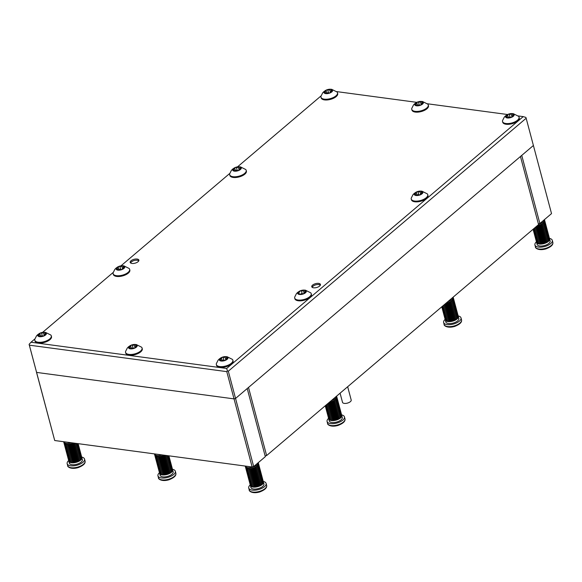 <?xml version="1.0" encoding="UTF-8"?>
<svg xmlns="http://www.w3.org/2000/svg" width="582" height="582" viewBox="0 0 582 582"><rect width="100%" height="100%" fill="white"/><g stroke="black" fill="none" stroke-linecap="round" stroke-linejoin="round"><path stroke-width="0.87" d="M137.126 259.048A4.496 2.001 -14.9 0 0 132.332 259.936A4.496 2.001 -14.9 0 0 130.186 262.402A4.496 2.001 -14.9 0 0 131.947 263.45A4.496 2.001 -14.9 0 0 136.734 262.562A4.496 2.001 -14.9 0 0 138.88 260.096A4.496 2.001 -14.9 0 0 137.126 259.048M318.689 283.39A4.496 2.001 -14.9 0 0 313.894 284.278A4.496 2.001 -14.9 0 0 311.756 286.744A4.496 2.001 -14.9 0 0 313.509 287.792A4.496 2.001 -14.9 0 0 318.303 286.897A4.496 2.001 -14.9 0 0 320.442 284.431A4.496 2.001 -14.9 0 0 318.689 283.39M533.403 145.493L526.157 118.248L228.304 371.2L235.557 398.444L533.403 145.493L521.748 155.394L539.87 223.503L551.525 213.601L533.403 145.493M54.715 440.523L252.152 466.99L234.029 398.881L235.557 398.444L234.029 398.881L36.593 372.415L54.715 440.523L36.36 371.745L36.593 372.415L234.029 398.881L226.776 371.636L29.347 345.17L36.593 372.415L29.1 344.348L31.006 342.238L226.674 368.471L523.225 116.618L518.184 115.942M507.599 114.523L427.406 103.771M416.821 102.352L336.622 91.6M321.089 95.877L237.514 166.859M229.788 173.414L120.969 265.836M113.243 272.398L42.617 332.373M34.891 338.935L31.006 342.238M523.225 116.618L525.91 117.426L526.157 118.248M228.304 371.2L227.409 370.93L226.776 371.636M29.347 345.17L29.1 344.348M226.674 368.471L227.409 370.93M253.679 466.56L235.557 398.444L247.212 388.55L265.334 456.659L253.679 466.56L252.152 466.99M539.87 223.503L538.394 223.917M266.629 455.561L538.576 224.601L520.453 156.493L248.507 387.452L266.629 455.561L265.152 455.975M549.452 238.38A8.992 3.994 165.1 0 1 552.303 240.359A8.992 3.994 165.1 0 1 545.247 246.361A8.992 3.994 165.1 0 1 534.931 244.986A8.992 3.994 165.1 0 1 536.437 241.836M545.894 242.92L540.976 224.434A6.744 2.997 -14.9 0 1 539.74 224.899L544.657 243.385A6.744 2.997 -14.9 0 0 545.894 242.92L544.657 243.385L539.725 224.907A6.744 2.997 -14.9 0 1 539.405 225.001A6.744 2.997 -14.9 0 1 538.423 225.263L543.341 243.749A6.744 2.997 -14.9 0 0 544.323 243.494A6.744 2.997 -14.9 0 0 544.643 243.392L543.341 243.749L538.408 225.263A6.744 2.997 -14.9 0 1 537.608 225.423M548.011 241.734L547.044 242.352L542.111 223.874A6.744 2.997 -14.9 0 1 540.991 224.426L545.909 242.912A6.744 2.997 -14.9 0 0 547.029 242.359A6.744 2.997 -14.9 0 0 548.011 241.734L543.093 223.248A6.744 2.997 -14.9 0 1 542.126 223.866L547.044 242.352L545.909 242.912M549.619 239.711A6.744 2.997 -14.9 0 1 549.335 240.373L544.417 221.888L549.328 240.381A6.744 2.997 -14.9 0 1 548.79 241.057L543.872 222.571A6.744 2.997 -14.9 0 1 543.101 223.241L548.018 241.726A6.744 2.997 -14.9 0 0 548.782 241.064L543.864 222.579A6.744 2.997 -14.9 0 0 544.41 221.895A6.744 2.997 -14.9 0 0 544.694 221.225L549.619 239.711A6.744 2.997 -14.9 0 0 549.641 239.086L544.716 220.6A6.744 2.997 -14.9 0 1 544.701 221.218L549.619 239.704L549.212 239.922M538.474 224.215A6.744 2.997 165.1 0 0 539.143 224.034A6.744 2.997 165.1 0 0 544.454 219.61L544.694 220.505A6.744 2.997 -14.9 0 1 544.716 220.593L549.634 239.078A6.744 2.997 -14.9 0 0 549.619 238.991A6.744 2.997 -14.9 0 0 549.59 238.896M549.619 238.991L550.136 240.933A6.744 2.997 165.1 0 1 544.839 245.437A6.744 2.997 165.1 0 1 537.099 244.404L536.582 242.461A6.744 2.997 -14.9 0 0 536.655 242.65A6.744 2.997 -14.9 0 0 537.026 243.174A6.744 2.997 -14.9 0 0 537.652 243.589A6.744 2.997 -14.9 0 0 538.503 243.887A6.744 2.997 -14.9 0 0 539.536 244.062A6.744 2.997 -14.9 0 0 540.722 244.098L536.095 226.711M542.017 243.989A6.744 2.997 -14.9 0 0 543.326 243.756L542.017 243.989L537.171 225.794M542.002 243.989L540.736 244.091A6.744 2.997 -14.9 0 0 542.002 243.989L537.164 225.801M540.736 244.091L536.109 226.696M539.55 244.062L535.149 227.511L539.536 244.062L540.438 243.742L535.942 226.842M539.427 243.654L538.51 243.894L534.341 228.202M538.503 243.887L534.327 228.209M537.666 243.596L533.709 228.733L537.652 243.589L538.394 243.472M537.033 243.174L533.287 229.097L537.026 243.174L537.535 243.145M536.655 242.658L533.09 229.264L536.895 242.672M549.328 240.381L548.681 240.635M548.782 241.064L547.909 241.319M547.08 241.908L542.257 223.786M546.134 242.447L541.296 224.288M545.058 242.912L540.22 224.732M543.901 243.283L539.063 225.103M542.715 243.552L537.877 225.38M541.544 243.713L536.851 226.071M418.829 194.781A1.28 0.567 165.1 0 1 419.142 194.875A0.938 0.415 -14.9 0 0 420.219 194.817A0.938 0.415 -14.9 0 0 420.815 194.243A0.938 0.415 -14.9 0 0 420.786 194.184A1.28 0.567 165.1 0 1 420.757 194.112A1.28 0.567 165.1 0 1 421.935 193.209A0.938 0.415 -14.9 0 0 422.801 192.555A0.938 0.415 -14.9 0 0 422.43 192.336A0.938 0.415 -14.9 0 0 422.132 192.329A1.28 0.567 165.1 0 1 421.223 192.024A1.28 0.567 165.1 0 1 421.353 191.66A0.938 0.415 -14.9 0 0 421.448 191.398A0.938 0.415 -14.9 0 0 421.084 191.18A0.938 0.415 -14.9 0 0 419.906 191.471A1.28 0.567 165.1 0 1 417.978 191.776A0.938 0.415 -14.9 0 0 417.752 191.711A0.938 0.415 -14.9 0 0 416.756 191.893A0.938 0.415 -14.9 0 0 416.305 192.409A0.938 0.415 -14.9 0 0 416.334 192.46A1.28 0.567 165.1 0 1 416.363 192.533A1.28 0.567 165.1 0 1 415.184 193.435A0.938 0.415 -14.9 0 0 414.319 194.097A0.938 0.415 -14.9 0 0 414.981 194.315A1.28 0.567 165.1 0 1 415.395 194.323A1.28 0.567 165.1 0 1 415.897 194.621A1.28 0.567 165.1 0 1 415.766 194.985A0.938 0.415 -14.9 0 0 415.672 195.254A0.938 0.415 -14.9 0 0 416.276 195.479A0.938 0.415 -14.9 0 0 417.214 195.181A1.28 0.567 165.1 0 1 418.829 194.781M420.786 194.184L420.815 194.301A0.938 0.415 -14.9 0 0 420.684 194.388A1.28 0.567 165.1 0 1 418.756 194.694A0.938 0.415 -14.9 0 0 418.523 194.628A0.938 0.415 -14.9 0 0 417.614 194.774A0.938 0.415 -14.9 0 0 417.083 195.232M415.999 195.501A4.452 1.979 165.1 0 1 415.068 192.853A4.452 1.979 165.1 0 1 421.121 191.143A4.452 1.979 165.1 0 1 422.052 193.791A4.452 1.979 165.1 0 1 415.999 195.501M418.407 191.325L421.885 191.165L427.268 193.842A8.541 3.798 165.1 0 1 427.755 194.672A8.541 3.798 165.1 0 1 423.689 199.357A8.541 3.798 165.1 0 1 414.58 201.045A8.541 3.798 165.1 0 1 411.248 199.059A8.541 3.798 165.1 0 1 411.256 198.098L413.002 194.657L414.384 193.275L418.138 191.391M411.248 199.059L411.445 199.801A8.541 3.798 -14.9 0 0 414.777 201.787A8.541 3.798 -14.9 0 0 423.885 200.092A8.541 3.798 -14.9 0 0 427.952 195.407L427.755 194.672M312.112 287.275A4.496 2.001 165.1 0 1 314.687 285.231M347.665 386.739L351.201 400.03A4.496 2.001 165.1 0 1 347.454 403.093A4.496 2.001 165.1 0 1 342.514 402.344L340.077 393.185M317.146 284.576A4.496 2.001 165.1 0 1 320.398 285.071M312.192 287.341A4.38 1.95 165.1 0 1 313.145 286.155A7.799 7.799 0 0 1 318.943 284.613A4.38 1.95 165.1 0 1 320.355 285.165M130.55 262.933A4.496 2.001 165.1 0 1 133.125 260.889M135.577 260.241A4.496 2.001 165.1 0 1 138.829 260.729M130.63 262.999A4.38 1.95 165.1 0 1 131.583 261.813A7.799 7.799 0 0 1 137.374 260.27A4.38 1.95 165.1 0 1 138.792 260.823M120.714 269.422A1.28 0.567 165.1 0 1 121.027 269.517A0.938 0.415 -14.9 0 0 122.096 269.459A0.938 0.415 -14.9 0 0 122.693 268.884A0.938 0.415 -14.9 0 0 122.671 268.833A1.28 0.567 165.1 0 1 122.642 268.76A1.28 0.567 165.1 0 1 123.82 267.851A0.938 0.415 -14.9 0 0 124.686 267.196A0.938 0.415 -14.9 0 0 124.315 266.978A0.938 0.415 -14.9 0 0 124.017 266.971A1.28 0.567 165.1 0 1 123.108 266.672A1.28 0.567 165.1 0 1 123.239 266.301A0.938 0.415 -14.9 0 0 123.333 266.039A0.938 0.415 -14.9 0 0 122.969 265.821A0.938 0.415 -14.9 0 0 121.791 266.112A1.28 0.567 165.1 0 1 119.863 266.418A0.938 0.415 -14.9 0 0 119.637 266.352A0.938 0.415 -14.9 0 0 118.641 266.534A0.938 0.415 -14.9 0 0 118.19 267.051A0.938 0.415 -14.9 0 0 118.219 267.102A1.28 0.567 165.1 0 1 118.248 267.174A1.28 0.567 165.1 0 1 117.069 268.076A0.938 0.415 -14.9 0 0 116.204 268.738A0.938 0.415 -14.9 0 0 116.866 268.957A1.28 0.567 165.1 0 1 117.28 268.964A1.28 0.567 165.1 0 1 117.782 269.262A1.28 0.567 165.1 0 1 117.651 269.626A0.938 0.415 -14.9 0 0 117.557 269.895A0.938 0.415 -14.9 0 0 118.161 270.121A0.938 0.415 -14.9 0 0 119.099 269.822A1.28 0.567 165.1 0 1 120.714 269.422M122.671 268.833L122.7 268.942A0.938 0.415 -14.9 0 0 122.569 269.03A1.28 0.567 165.1 0 1 120.641 269.335A0.938 0.415 -14.9 0 0 120.409 269.27A0.938 0.415 -14.9 0 0 119.499 269.415A0.938 0.415 -14.9 0 0 118.968 269.881M117.877 270.143A4.452 1.979 165.1 0 1 116.953 267.494A4.452 1.979 165.1 0 1 123.006 265.785A4.452 1.979 165.1 0 1 123.937 268.433A4.452 1.979 165.1 0 1 117.877 270.143M120.292 265.967L123.77 265.807L129.153 268.484A8.541 3.798 165.1 0 1 129.641 269.313A8.541 3.798 165.1 0 1 125.567 273.998A8.541 3.798 165.1 0 1 116.465 275.686A8.541 3.798 165.1 0 1 113.134 273.707A8.541 3.798 165.1 0 1 113.141 272.74L114.887 269.299L116.269 267.916L120.023 266.032M113.134 273.707L113.33 274.442A8.541 3.798 -14.9 0 0 116.662 276.428A8.541 3.798 -14.9 0 0 125.77 274.733A8.541 3.798 -14.9 0 0 129.837 270.048L129.641 269.313M42.37 335.967A1.28 0.567 165.1 0 1 42.682 336.054A0.938 0.415 -14.9 0 0 43.752 335.996A0.938 0.415 -14.9 0 0 44.348 335.421A0.938 0.415 -14.9 0 0 44.327 335.37A1.28 0.567 165.1 0 1 44.29 335.297A1.28 0.567 165.1 0 1 45.476 334.388A0.938 0.415 -14.9 0 0 46.334 333.733A0.938 0.415 -14.9 0 0 45.971 333.515A0.938 0.415 -14.9 0 0 45.672 333.515A1.28 0.567 165.1 0 1 44.763 333.21A1.28 0.567 165.1 0 1 44.894 332.846A0.938 0.415 -14.9 0 0 44.989 332.577A0.938 0.415 -14.9 0 0 44.625 332.358A0.938 0.415 -14.9 0 0 43.446 332.649A1.28 0.567 165.1 0 1 41.511 332.955A0.938 0.415 -14.9 0 0 41.286 332.889A0.938 0.415 -14.9 0 0 40.289 333.071A0.938 0.415 -14.9 0 0 39.845 333.588A0.938 0.415 -14.9 0 0 39.867 333.639A1.28 0.567 165.1 0 1 39.903 333.712A1.28 0.567 165.1 0 1 38.718 334.614A0.938 0.415 -14.9 0 0 37.859 335.276A0.938 0.415 -14.9 0 0 38.521 335.494A1.28 0.567 165.1 0 1 38.929 335.501A1.28 0.567 165.1 0 1 39.431 335.799A1.28 0.567 165.1 0 1 39.3 336.163A0.938 0.415 -14.9 0 0 39.205 336.432A0.938 0.415 -14.9 0 0 39.809 336.658A0.938 0.415 -14.9 0 0 40.747 336.36A1.28 0.567 165.1 0 1 42.37 335.967M44.327 335.37L44.356 335.479A0.938 0.415 -14.9 0 0 44.217 335.567A1.28 0.567 165.1 0 1 42.29 335.872A0.938 0.415 -14.9 0 0 42.064 335.807A0.938 0.415 -14.9 0 0 41.155 335.952A0.938 0.415 -14.9 0 0 40.616 336.418L39.911 333.792M39.532 336.68A4.452 1.979 165.1 0 1 38.608 334.039A4.452 1.979 165.1 0 1 44.661 332.329A4.452 1.979 165.1 0 1 45.585 334.97A4.452 1.979 165.1 0 1 39.532 336.68M41.948 332.504L45.425 332.344L50.809 335.021A8.541 3.798 165.1 0 1 51.296 335.85A8.541 3.798 165.1 0 1 47.222 340.535A8.541 3.798 165.1 0 1 38.121 342.223A8.541 3.798 165.1 0 1 34.782 340.244A8.541 3.798 165.1 0 1 34.796 339.277L36.542 335.836L37.917 334.454L41.678 332.569M34.782 340.244L34.978 340.979A8.541 3.798 -14.9 0 0 38.317 342.965A8.541 3.798 -14.9 0 0 47.418 341.27A8.541 3.798 -14.9 0 0 51.492 336.592L51.296 335.85M223.932 360.302A1.28 0.567 165.1 0 1 224.245 360.396A0.938 0.415 -14.9 0 0 225.321 360.338A0.938 0.415 -14.9 0 0 225.918 359.763A0.938 0.415 -14.9 0 0 225.889 359.705A1.28 0.567 165.1 0 1 225.86 359.632A1.28 0.567 165.1 0 1 227.038 358.73A0.938 0.415 -14.9 0 0 227.904 358.076A0.938 0.415 -14.9 0 0 227.54 357.857A0.938 0.415 -14.9 0 0 227.242 357.85A1.28 0.567 165.1 0 1 226.325 357.544A1.28 0.567 165.1 0 1 226.456 357.181A0.938 0.415 -14.9 0 0 226.551 356.919A0.938 0.415 -14.9 0 0 226.187 356.701A0.938 0.415 -14.9 0 0 225.008 356.992A1.28 0.567 165.1 0 1 223.081 357.297A0.938 0.415 -14.9 0 0 222.855 357.232A0.938 0.415 -14.9 0 0 221.858 357.413A0.938 0.415 -14.9 0 0 221.407 357.93A0.938 0.415 -14.9 0 0 221.436 357.981A1.28 0.567 165.1 0 1 221.466 358.054A1.28 0.567 165.1 0 1 220.287 358.956A0.938 0.415 -14.9 0 0 219.421 359.611A0.938 0.415 -14.9 0 0 220.091 359.836A1.28 0.567 165.1 0 1 220.498 359.843A1.28 0.567 165.1 0 1 221 360.142A1.28 0.567 165.1 0 1 220.869 360.505A0.938 0.415 -14.9 0 0 220.774 360.775A0.938 0.415 -14.9 0 0 221.378 361A0.938 0.415 -14.9 0 0 222.317 360.702A1.28 0.567 165.1 0 1 223.932 360.302M225.889 359.705L225.918 359.822A0.938 0.415 -14.9 0 0 225.787 359.909A1.28 0.567 165.1 0 1 223.859 360.214A0.938 0.415 -14.9 0 0 223.633 360.149A0.938 0.415 -14.9 0 0 222.717 360.294A0.938 0.415 -14.9 0 0 222.186 360.753L221.473 358.134M221.102 361.022A4.452 1.979 165.1 0 1 220.171 358.374A4.452 1.979 165.1 0 1 226.223 356.664A4.452 1.979 165.1 0 1 227.155 359.312A4.452 1.979 165.1 0 1 221.102 361.022M223.51 356.846L226.987 356.679L232.371 359.363A8.541 3.798 165.1 0 1 232.858 360.193A8.541 3.798 165.1 0 1 228.791 364.878A8.541 3.798 165.1 0 1 219.683 366.565A8.541 3.798 165.1 0 1 216.351 364.579A8.541 3.798 165.1 0 1 216.366 363.619L218.105 360.178L219.487 358.788L223.241 356.912M216.351 364.579L216.548 365.321A8.541 3.798 -14.9 0 0 219.88 367.307A8.541 3.798 -14.9 0 0 228.988 365.612A8.541 3.798 -14.9 0 0 233.055 360.927L232.858 360.193M302.284 293.764A1.28 0.567 165.1 0 1 302.596 293.859A0.938 0.415 -14.9 0 0 303.666 293.801A0.938 0.415 -14.9 0 0 304.262 293.226A0.938 0.415 -14.9 0 0 304.24 293.168A1.28 0.567 165.1 0 1 304.204 293.095A1.28 0.567 165.1 0 1 305.39 292.193A0.938 0.415 -14.9 0 0 306.248 291.538A0.938 0.415 -14.9 0 0 305.885 291.32A0.938 0.415 -14.9 0 0 305.586 291.313A1.28 0.567 165.1 0 1 304.677 291.007A1.28 0.567 165.1 0 1 304.808 290.644A0.938 0.415 -14.9 0 0 304.903 290.382A0.938 0.415 -14.9 0 0 304.539 290.163A0.938 0.415 -14.9 0 0 303.36 290.447A1.28 0.567 165.1 0 1 301.425 290.76A0.938 0.415 -14.9 0 0 301.2 290.694A0.938 0.415 -14.9 0 0 300.203 290.876A0.938 0.415 -14.9 0 0 299.759 291.386A0.938 0.415 -14.9 0 0 299.781 291.444A1.28 0.567 165.1 0 1 299.81 291.517A1.28 0.567 165.1 0 1 298.631 292.419A0.938 0.415 -14.9 0 0 297.773 293.073A0.938 0.415 -14.9 0 0 298.435 293.299A1.28 0.567 165.1 0 1 298.842 293.306A1.28 0.567 165.1 0 1 299.344 293.604A1.28 0.567 165.1 0 1 299.213 293.968A0.938 0.415 -14.9 0 0 299.119 294.23A0.938 0.415 -14.9 0 0 299.723 294.463A0.938 0.415 -14.9 0 0 300.661 294.165A1.28 0.567 165.1 0 1 302.284 293.764M304.24 293.168L304.27 293.277A0.938 0.415 -14.9 0 0 304.131 293.372A1.28 0.567 165.1 0 1 302.204 293.677A0.938 0.415 -14.9 0 0 301.978 293.612A0.938 0.415 -14.9 0 0 301.069 293.757A0.938 0.415 -14.9 0 0 300.53 294.216M299.446 294.485A4.452 1.979 165.1 0 1 298.522 291.837A4.452 1.979 165.1 0 1 304.575 290.127A4.452 1.979 165.1 0 1 305.499 292.775A4.452 1.979 165.1 0 1 299.446 294.485M301.862 290.309L305.339 290.142L310.715 292.819A8.541 3.798 165.1 0 1 311.21 293.648A8.541 3.798 165.1 0 1 307.136 298.333A8.541 3.798 165.1 0 1 298.035 300.028A8.541 3.798 165.1 0 1 294.696 298.042A8.541 3.798 165.1 0 1 294.71 297.082L296.449 293.634L297.831 292.251L301.592 290.374M294.696 298.042L294.892 298.784A8.541 3.798 -14.9 0 0 298.231 300.763A8.541 3.798 -14.9 0 0 307.332 299.075A8.541 3.798 -14.9 0 0 311.406 294.39L311.21 293.648M237.267 170.446A1.28 0.567 165.1 0 1 237.58 170.533A0.938 0.415 -14.9 0 0 238.649 170.475A0.938 0.415 -14.9 0 0 239.246 169.9A0.938 0.415 -14.9 0 0 239.224 169.849A1.28 0.567 165.1 0 1 239.187 169.777A1.28 0.567 165.1 0 1 240.373 168.875A0.938 0.415 -14.9 0 0 241.232 168.213A0.938 0.415 -14.9 0 0 240.868 167.994A0.938 0.415 -14.9 0 0 240.57 167.994A1.28 0.567 165.1 0 1 239.66 167.689A1.28 0.567 165.1 0 1 239.791 167.325A0.938 0.415 -14.9 0 0 239.886 167.056A0.938 0.415 -14.9 0 0 239.522 166.838A0.938 0.415 -14.9 0 0 238.344 167.129A1.28 0.567 165.1 0 1 236.408 167.434A0.938 0.415 -14.9 0 0 236.183 167.369A0.938 0.415 -14.9 0 0 235.186 167.551A0.938 0.415 -14.9 0 0 234.742 168.067A0.938 0.415 -14.9 0 0 234.764 168.118A1.28 0.567 165.1 0 1 234.793 168.191A1.28 0.567 165.1 0 1 233.615 169.093A0.938 0.415 -14.9 0 0 232.756 169.755A0.938 0.415 -14.9 0 0 233.418 169.973A1.28 0.567 165.1 0 1 233.826 169.98A1.28 0.567 165.1 0 1 234.328 170.279A1.28 0.567 165.1 0 1 234.197 170.642A0.938 0.415 -14.9 0 0 234.102 170.912A0.938 0.415 -14.9 0 0 234.706 171.137A0.938 0.415 -14.9 0 0 235.645 170.839A1.28 0.567 165.1 0 1 237.267 170.446M239.187 169.777L239.246 169.988A0.938 0.415 -14.9 0 0 239.115 170.046A1.28 0.567 165.1 0 1 237.187 170.351A0.938 0.415 -14.9 0 0 236.961 170.286A0.938 0.415 -14.9 0 0 236.052 170.431A0.938 0.415 -14.9 0 0 235.514 170.897M234.43 171.159A4.452 1.979 165.1 0 1 233.506 168.518A4.452 1.979 165.1 0 1 239.558 166.808A4.452 1.979 165.1 0 1 240.482 169.449A4.452 1.979 165.1 0 1 234.43 171.159M236.845 166.983L240.322 166.823L245.699 169.5A8.541 3.798 165.1 0 1 246.193 170.33A8.541 3.798 165.1 0 1 242.119 175.015A8.541 3.798 165.1 0 1 233.018 176.702A8.541 3.798 165.1 0 1 229.679 174.724A8.541 3.798 165.1 0 1 229.694 173.756L231.432 170.315L232.815 168.933L236.576 167.049M229.679 174.724L229.875 175.458A8.541 3.798 -14.9 0 0 233.215 177.445A8.541 3.798 -14.9 0 0 242.316 175.757A8.541 3.798 -14.9 0 0 246.39 171.072L246.193 170.33M510.13 117.244A1.28 0.567 165.1 0 1 510.436 117.338A0.938 0.415 -14.9 0 0 511.513 117.28A0.938 0.415 -14.9 0 0 512.109 116.706A0.938 0.415 -14.9 0 0 512.087 116.655A1.28 0.567 165.1 0 1 512.051 116.582A1.28 0.567 165.1 0 1 513.237 115.672A0.938 0.415 -14.9 0 0 514.095 115.018A0.938 0.415 -14.9 0 0 513.731 114.8A0.938 0.415 -14.9 0 0 513.433 114.792A1.28 0.567 165.1 0 1 512.524 114.494A1.28 0.567 165.1 0 1 512.655 114.123A0.938 0.415 -14.9 0 0 512.749 113.861A0.938 0.415 -14.9 0 0 512.378 113.643A0.938 0.415 -14.9 0 0 511.2 113.934A1.28 0.567 165.1 0 1 509.272 114.239A0.938 0.415 -14.9 0 0 509.046 114.174A0.938 0.415 -14.9 0 0 508.05 114.356A0.938 0.415 -14.9 0 0 507.606 114.872A0.938 0.415 -14.9 0 0 507.628 114.923A1.28 0.567 165.1 0 1 507.657 114.996A1.28 0.567 165.1 0 1 506.478 115.898A0.938 0.415 -14.9 0 0 505.62 116.56A0.938 0.415 -14.9 0 0 506.282 116.778A1.28 0.567 165.1 0 1 506.689 116.786A1.28 0.567 165.1 0 1 507.191 117.084A1.28 0.567 165.1 0 1 507.06 117.448A0.938 0.415 -14.9 0 0 506.966 117.717A0.938 0.415 -14.9 0 0 507.569 117.942A0.938 0.415 -14.9 0 0 508.508 117.644A1.28 0.567 165.1 0 1 510.13 117.244M512.087 116.655L512.116 116.764A0.938 0.415 -14.9 0 0 511.978 116.851A1.28 0.567 165.1 0 1 510.05 117.157A0.938 0.415 -14.9 0 0 509.825 117.091A0.938 0.415 -14.9 0 0 508.915 117.237A0.938 0.415 -14.9 0 0 508.377 117.702L507.671 115.076M507.293 117.964A4.452 1.979 165.1 0 1 506.369 115.323A4.452 1.979 165.1 0 1 512.422 113.614A4.452 1.979 165.1 0 1 513.346 116.255A4.452 1.979 165.1 0 1 507.293 117.964M509.708 113.788L513.186 113.628L518.562 116.305A8.541 3.798 165.1 0 1 519.057 117.135A8.541 3.798 165.1 0 1 514.983 121.82A8.541 3.798 165.1 0 1 505.874 123.508A8.541 3.798 165.1 0 1 502.542 121.529A8.541 3.798 165.1 0 1 502.557 120.561L504.296 117.12L505.678 115.738L509.439 113.854M502.542 121.529L502.739 122.264A8.541 3.798 -14.9 0 0 506.078 124.25A8.541 3.798 -14.9 0 0 515.179 122.555A8.541 3.798 -14.9 0 0 519.253 117.87L519.057 117.135M328.561 92.909A1.28 0.567 165.1 0 1 328.874 92.996A0.938 0.415 -14.9 0 0 329.943 92.945A0.938 0.415 -14.9 0 0 330.54 92.363A0.938 0.415 -14.9 0 0 330.518 92.312A1.28 0.567 165.1 0 1 330.489 92.24A1.28 0.567 165.1 0 1 331.667 91.338A0.938 0.415 -14.9 0 0 332.526 90.676A0.938 0.415 -14.9 0 0 332.162 90.457A0.938 0.415 -14.9 0 0 331.864 90.457A1.28 0.567 165.1 0 1 330.954 90.152A1.28 0.567 165.1 0 1 331.085 89.788A0.938 0.415 -14.9 0 0 331.18 89.519A0.938 0.415 -14.9 0 0 330.816 89.301A0.938 0.415 -14.9 0 0 329.638 89.592A1.28 0.567 165.1 0 1 327.71 89.897A0.938 0.415 -14.9 0 0 327.484 89.832A0.938 0.415 -14.9 0 0 326.487 90.021A0.938 0.415 -14.9 0 0 326.036 90.53A0.938 0.415 -14.9 0 0 326.058 90.581A1.28 0.567 165.1 0 1 326.095 90.654A1.28 0.567 165.1 0 1 324.916 91.563A0.938 0.415 -14.9 0 0 324.05 92.218A0.938 0.415 -14.9 0 0 324.712 92.436A1.28 0.567 165.1 0 1 325.127 92.443A1.28 0.567 165.1 0 1 325.629 92.742A1.28 0.567 165.1 0 1 325.498 93.113A0.938 0.415 -14.9 0 0 325.403 93.375A0.938 0.415 -14.9 0 0 326 93.6A0.938 0.415 -14.9 0 0 326.946 93.302A1.28 0.567 165.1 0 1 328.561 92.909M330.518 92.312L330.547 92.422A0.938 0.415 -14.9 0 0 330.416 92.509A1.28 0.567 165.1 0 1 328.488 92.814A0.938 0.415 -14.9 0 0 328.255 92.749A0.938 0.415 -14.9 0 0 327.346 92.894A0.938 0.415 -14.9 0 0 326.815 93.36L326.095 90.654M325.724 93.622A4.452 1.979 165.1 0 1 324.8 90.981A4.452 1.979 165.1 0 1 330.852 89.272A4.452 1.979 165.1 0 1 331.784 91.912A4.452 1.979 165.1 0 1 325.724 93.622M328.139 89.446L331.616 89.286L337 91.963A8.541 3.798 165.1 0 1 337.487 92.793A8.541 3.798 165.1 0 1 333.413 97.478A8.541 3.798 165.1 0 1 324.312 99.166A8.541 3.798 165.1 0 1 320.98 97.187A8.541 3.798 165.1 0 1 320.988 96.226L322.734 92.778L324.116 91.396L327.87 89.512M320.98 97.187L321.177 97.929A8.541 3.798 -14.9 0 0 324.509 99.908A8.541 3.798 -14.9 0 0 333.61 98.22A8.541 3.798 -14.9 0 0 337.684 93.535L337.487 92.793M81.691 457.096A8.992 3.994 165.1 0 1 84.55 459.074A8.992 3.994 165.1 0 1 77.493 465.076A8.992 3.994 165.1 0 1 67.17 463.701A8.992 3.994 165.1 0 1 68.676 460.558M75.58 462.464L70.662 443.979A6.744 2.997 -14.9 0 0 71.644 443.717A6.744 2.997 -14.9 0 0 71.964 443.622L76.882 462.108L71.979 443.615A6.744 2.997 -14.9 0 0 73.216 443.149L78.148 461.628A6.744 2.997 -14.9 0 0 79.276 461.075L75.58 462.464A6.744 2.997 -14.9 0 0 76.562 462.21A6.744 2.997 -14.9 0 0 76.882 462.108A6.744 2.997 -14.9 0 0 78.134 461.635L73.216 443.149A6.744 2.997 -14.9 0 0 73.47 443.04M79.276 461.075L74.511 443.178M80.251 460.449L79.283 461.068A6.744 2.997 -14.9 0 0 80.251 460.449L75.696 443.339L80.258 460.442A6.744 2.997 -14.9 0 0 81.022 459.78L76.686 443.469L81.036 459.773A6.744 2.997 -14.9 0 0 81.567 459.096L77.435 443.571L81.575 459.089A6.744 2.997 -14.9 0 0 81.858 458.427L77.923 443.637L81.858 458.42A6.744 2.997 -14.9 0 0 81.88 457.801L78.112 443.659M79.283 461.068L74.525 443.178M78.119 443.659L81.88 457.794A6.744 2.997 -14.9 0 0 81.858 457.707A6.744 2.997 -14.9 0 0 81.829 457.612M81.858 457.707L82.375 459.649A6.744 2.997 165.1 0 1 77.079 464.152A6.744 2.997 165.1 0 1 69.338 463.119L68.822 461.177A6.744 2.997 -14.9 0 0 68.894 461.366A6.744 2.997 -14.9 0 0 69.265 461.89A6.744 2.997 -14.9 0 0 69.891 462.304L64.973 443.819A6.744 2.997 -14.9 0 0 65.824 444.117L70.742 462.603A6.744 2.997 -14.9 0 0 71.782 462.777L66.857 444.292A6.744 2.997 -14.9 0 0 68.043 444.321A6.744 2.997 -14.9 0 0 69.323 444.219A6.744 2.997 -14.9 0 0 70.648 443.979L75.565 462.472L74.256 462.705A6.744 2.997 -14.9 0 0 75.565 462.472M74.256 462.705L69.338 444.219L74.241 462.705L72.976 462.814A6.744 2.997 -14.9 0 0 74.241 462.705M72.976 462.814L68.058 444.321L72.961 462.814L71.79 462.777A6.744 2.997 -14.9 0 0 72.961 462.814M71.79 462.777L66.872 444.292A6.744 2.997 -14.9 0 1 65.831 444.124L70.757 462.61A6.744 2.997 -14.9 0 1 69.905 462.312L64.98 443.819A6.744 2.997 -14.9 0 1 64.355 443.404L69.273 461.89L64.347 443.397A6.744 2.997 -14.9 0 1 63.976 442.887L68.894 461.373L63.969 442.88A6.744 2.997 -14.9 0 1 63.904 442.684L63.649 441.723A6.744 2.997 165.1 0 0 71.36 442.757M81.858 458.427L81.451 458.638M81.567 459.096L80.92 459.351M81.022 459.78L80.149 460.035M79.319 460.624L74.685 443.2M78.374 461.162L73.55 443.048M77.297 461.628L72.459 443.448M76.14 461.999L71.302 443.819M74.954 462.268L70.116 444.095M73.783 462.428L68.952 444.262M72.677 462.457L67.854 444.328M71.673 462.37L70.757 462.61M70.633 462.188L69.905 462.312M69.775 461.861L69.273 461.89M263.26 481.438A8.992 3.994 165.1 0 1 266.112 483.416A8.992 3.994 165.1 0 1 259.055 489.418A8.992 3.994 165.1 0 1 248.732 488.036A8.992 3.994 165.1 0 1 250.238 484.893M261.813 484.791L256.895 466.298A6.744 2.997 -14.9 0 1 255.935 466.924L260.852 485.41A6.744 2.997 -14.9 0 0 261.813 484.791L259.718 485.97L254.778 467.492A6.744 2.997 -14.9 0 1 253.541 467.957L258.466 486.443A6.744 2.997 -14.9 0 0 259.703 485.977A6.744 2.997 -14.9 0 0 260.838 485.417L255.92 466.931A6.744 2.997 -14.9 0 1 254.792 467.484L259.718 485.97L258.466 486.443M263.391 481.954A6.744 2.997 -14.9 0 1 263.42 482.049A6.744 2.997 -14.9 0 1 263.442 482.136L258.524 463.65L263.442 482.143A6.744 2.997 -14.9 0 1 263.428 482.762L258.503 464.276L263.42 482.769A6.744 2.997 -14.9 0 1 263.137 483.431L258.219 464.945L263.137 483.438A6.744 2.997 -14.9 0 1 262.598 484.115L257.68 465.622A6.744 2.997 -14.9 0 1 256.909 466.291L261.827 484.784A6.744 2.997 -14.9 0 0 262.591 484.122L257.673 465.636A6.744 2.997 -14.9 0 0 258.219 464.953A6.744 2.997 -14.9 0 0 258.503 464.283A6.744 2.997 -14.9 0 0 258.524 463.65A6.744 2.997 -14.9 0 0 258.503 463.556L258.262 462.661A6.744 2.997 165.1 0 1 252.952 467.084A6.744 2.997 165.1 0 1 245.211 466.058L245.473 467.026A6.744 2.997 -14.9 0 0 245.539 467.222A6.744 2.997 -14.9 0 0 245.917 467.739A6.744 2.997 -14.9 0 0 246.542 468.161A6.744 2.997 -14.9 0 0 247.386 468.459A6.744 2.997 -14.9 0 0 248.427 468.626A6.744 2.997 -14.9 0 0 249.605 468.663A6.744 2.997 -14.9 0 0 250.886 468.561L255.811 487.047A6.744 2.997 -14.9 0 0 257.135 486.807A6.744 2.997 -14.9 0 0 258.132 486.545A6.744 2.997 -14.9 0 0 258.444 486.45L253.526 467.957A6.744 2.997 -14.9 0 1 253.214 468.059A6.744 2.997 -14.9 0 1 252.232 468.321L257.149 486.807L252.21 468.321A6.744 2.997 -14.9 0 1 250.9 468.561L255.825 487.047L254.545 487.149A6.744 2.997 -14.9 0 0 255.811 487.047L256.524 486.61L251.686 468.43M263.42 482.049L263.937 483.991A6.744 2.997 165.1 0 1 258.648 488.494A6.744 2.997 165.1 0 1 250.907 487.461L250.391 485.512A6.744 2.997 -14.9 0 0 250.456 485.708L245.539 467.222L250.464 485.715A6.744 2.997 -14.9 0 0 250.835 486.225A6.744 2.997 -14.9 0 0 251.46 486.647A6.744 2.997 -14.9 0 0 252.312 486.945L247.386 468.459L252.319 486.945A6.744 2.997 -14.9 0 0 253.345 487.119A6.744 2.997 -14.9 0 0 254.53 487.149L249.605 468.663L254.545 487.149M253.359 487.119L248.441 468.634L253.345 487.119L254.239 486.799L249.416 468.67M251.468 486.647L246.55 468.161L251.46 486.647L252.195 486.53M250.842 486.232L245.924 467.746L250.835 486.225L251.344 486.196M263.42 482.769L263.02 482.973M263.137 483.438L262.489 483.693M262.591 484.122L261.718 484.37M260.889 484.966L256.065 466.844M259.936 485.504L255.105 467.346M258.866 485.963L254.028 467.79M258.444 486.45L256.524 486.61M257.71 486.341L252.872 468.161M255.353 486.763L250.515 468.605M253.235 486.705L252.319 486.945M341.605 414.901A8.992 3.994 165.1 0 1 344.457 416.879A8.992 3.994 165.1 0 1 337.4 422.874A8.992 3.994 165.1 0 1 327.084 421.499A8.992 3.994 165.1 0 1 328.59 418.356M338.047 419.44L333.13 400.954A6.744 2.997 -14.9 0 1 331.893 401.42L336.811 419.906A6.744 2.997 -14.9 0 0 338.047 419.44L336.811 419.906L331.878 401.42A6.744 2.997 -14.9 0 1 331.558 401.522A6.744 2.997 -14.9 0 1 330.576 401.784L335.494 420.269A6.744 2.997 -14.9 0 0 336.476 420.008A6.744 2.997 -14.9 0 0 336.796 419.913L335.494 420.269L330.561 401.784A6.744 2.997 -14.9 0 1 329.761 401.944M339.182 418.88L334.264 400.394A6.744 2.997 -14.9 0 1 333.144 400.947L338.062 419.433A6.744 2.997 -14.9 0 0 339.182 418.88L338.062 419.433M340.164 418.254L335.247 399.761A6.744 2.997 -14.9 0 1 334.279 400.387L339.197 418.873A6.744 2.997 -14.9 0 0 340.164 418.254A6.744 2.997 -14.9 0 0 340.936 417.585L336.018 399.092A6.744 2.997 -14.9 0 1 335.254 399.754L340.172 418.247L339.197 418.873M341.743 415.417A6.744 2.997 -14.9 0 1 341.772 415.512A6.744 2.997 -14.9 0 1 341.787 415.599L336.869 397.106A6.744 2.997 -14.9 0 1 336.854 397.739L341.772 416.225A6.744 2.997 -14.9 0 1 341.488 416.894L336.571 398.401A6.744 2.997 -14.9 0 1 336.025 399.085L340.943 417.578A6.744 2.997 -14.9 0 0 341.481 416.901L336.563 398.415A6.744 2.997 -14.9 0 0 336.847 397.746L341.772 416.232A6.744 2.997 -14.9 0 0 341.794 415.606L336.869 397.113A6.744 2.997 -14.9 0 0 336.847 397.019L336.614 396.124A6.744 2.997 165.1 0 1 331.464 400.496M341.772 415.512L342.289 417.454A6.744 2.997 165.1 0 1 336.993 421.957A6.744 2.997 165.1 0 1 329.252 420.924L328.735 418.975A6.744 2.997 -14.9 0 0 328.808 419.171A6.744 2.997 -14.9 0 0 329.179 419.687A6.744 2.997 -14.9 0 0 329.805 420.109A6.744 2.997 -14.9 0 0 330.656 420.408A6.744 2.997 -14.9 0 0 331.689 420.575A6.744 2.997 -14.9 0 0 332.875 420.611L328.248 403.231L332.889 420.611A6.744 2.997 -14.9 0 0 334.155 420.51L329.317 402.322M334.17 420.51A6.744 2.997 -14.9 0 0 335.479 420.269L334.17 420.51L329.332 402.315M332.875 420.611L331.704 420.582L327.302 404.032M331.689 420.575L327.295 404.039M331.58 420.168L330.663 420.408L326.495 404.723M330.656 420.408L326.48 404.73M329.819 420.109L325.862 405.254L329.805 420.109L330.547 419.986M329.186 419.695L325.44 405.61L329.179 419.687L329.688 419.658M329.048 419.186L325.243 405.778M328.808 419.171L325.243 405.785M341.772 416.232L341.365 416.436M341.481 416.901L340.834 417.156M340.936 417.585L340.063 417.832M339.233 418.429L334.41 400.307M338.288 418.967L333.457 400.809M337.211 419.426L332.373 401.253M336.054 419.804L331.216 401.616M334.868 420.073L330.03 401.893M334.155 420.51L332.889 420.611M333.697 420.226L329.005 402.591M332.591 420.262L328.095 403.362M458.158 315.917A8.992 3.994 165.1 0 1 461.009 317.896A8.992 3.994 165.1 0 1 453.953 323.898A8.992 3.994 165.1 0 1 443.63 322.515A8.992 3.994 165.1 0 1 445.135 319.373M446.314 302.96A6.744 2.997 -14.9 0 0 447.107 302.8L452.032 321.286L447.129 302.8A6.744 2.997 -14.9 0 0 448.111 302.538A6.744 2.997 -14.9 0 0 448.424 302.444L453.342 320.929L450.723 321.526A6.744 2.997 -14.9 0 0 452.032 321.286A6.744 2.997 -14.9 0 0 453.029 321.024A6.744 2.997 -14.9 0 0 453.342 320.929L454.6 320.456L449.69 301.963A6.744 2.997 -14.9 0 0 450.817 301.411L455.75 319.889L454.607 320.449L449.675 301.971A6.744 2.997 -14.9 0 1 448.438 302.436L453.356 320.922A6.744 2.997 -14.9 0 0 454.6 320.456A6.744 2.997 -14.9 0 0 455.735 319.896L450.817 301.411A6.744 2.997 -14.9 0 0 451.792 300.785L456.71 319.271A6.744 2.997 -14.9 0 0 457.488 318.601L452.57 300.116A6.744 2.997 -14.9 0 1 451.799 300.778L456.724 319.263L455.75 319.889A6.744 2.997 -14.9 0 0 456.71 319.271M458.289 316.433A6.744 2.997 -14.9 0 1 458.318 316.528A6.744 2.997 -14.9 0 1 458.34 316.615L453.422 298.13L458.34 316.623A6.744 2.997 -14.9 0 1 458.318 317.241L453.4 298.755L458.318 317.248A6.744 2.997 -14.9 0 1 458.034 317.91L453.116 299.424A6.744 2.997 -14.9 0 1 452.578 300.108L457.496 318.594A6.744 2.997 -14.9 0 0 458.034 317.918L453.109 299.432A6.744 2.997 -14.9 0 0 453.4 298.762A6.744 2.997 -14.9 0 0 453.422 298.137A6.744 2.997 -14.9 0 0 453.4 298.042L453.16 297.14A6.744 2.997 165.1 0 1 448.009 301.52M458.318 316.528L458.834 318.47A6.744 2.997 165.1 0 1 453.545 322.974A6.744 2.997 165.1 0 1 445.805 321.941L445.288 319.991A6.744 2.997 -14.9 0 0 445.354 320.187L441.789 306.801L445.354 320.195A6.744 2.997 -14.9 0 0 445.732 320.704A6.744 2.997 -14.9 0 0 446.358 321.126A6.744 2.997 -14.9 0 0 447.209 321.424L443.033 305.746L447.216 321.431A6.744 2.997 -14.9 0 0 448.242 321.599A6.744 2.997 -14.9 0 0 449.428 321.628L444.801 304.248L449.442 321.628A6.744 2.997 -14.9 0 0 450.701 321.526L445.863 303.338M450.723 321.526L445.877 303.331M448.256 321.599L443.855 305.048L448.242 321.599L449.137 321.279L444.641 304.379M447.092 321.009L446.365 321.126L442.415 306.27M446.358 321.126L442.407 306.278M445.739 320.711L441.993 306.634L445.732 320.704L446.241 320.675M458.318 317.248L457.918 317.452M458.034 317.918L457.387 318.172M457.488 318.601L456.615 318.849M455.786 319.445L450.963 301.323M454.833 319.984L450.002 301.825M453.756 320.449L448.926 302.269M452.607 320.82L447.769 302.64M451.414 321.089L446.583 302.909M450.701 321.526L449.442 321.628M450.242 321.242L445.55 303.608M448.133 321.184L447.216 321.431M419.346 105.08A1.28 0.567 165.1 0 1 419.658 105.167A0.938 0.415 -14.9 0 0 420.728 105.109A0.938 0.415 -14.9 0 0 421.324 104.534A0.938 0.415 -14.9 0 0 421.303 104.484A1.28 0.567 165.1 0 1 421.273 104.411A1.28 0.567 165.1 0 1 422.452 103.509A0.938 0.415 -14.9 0 0 423.31 102.847A0.938 0.415 -14.9 0 0 422.947 102.628A0.938 0.415 -14.9 0 0 422.648 102.628A1.28 0.567 165.1 0 1 421.739 102.323A1.28 0.567 165.1 0 1 421.87 101.959A0.938 0.415 -14.9 0 0 421.965 101.69A0.938 0.415 -14.9 0 0 421.601 101.472A0.938 0.415 -14.9 0 0 420.422 101.763A1.28 0.567 165.1 0 1 418.494 102.068A0.938 0.415 -14.9 0 0 418.262 102.003A0.938 0.415 -14.9 0 0 417.265 102.185A0.938 0.415 -14.9 0 0 416.821 102.701A0.938 0.415 -14.9 0 0 416.843 102.752A1.28 0.567 165.1 0 1 416.879 102.825A1.28 0.567 165.1 0 1 415.694 103.727A0.938 0.415 -14.9 0 0 414.835 104.389A0.938 0.415 -14.9 0 0 415.497 104.607A1.28 0.567 165.1 0 1 415.904 104.615A1.28 0.567 165.1 0 1 416.406 104.913A1.28 0.567 165.1 0 1 416.276 105.277A0.938 0.415 -14.9 0 0 416.181 105.546A0.938 0.415 -14.9 0 0 416.785 105.771A0.938 0.415 -14.9 0 0 417.731 105.473A1.28 0.567 165.1 0 1 419.346 105.08M421.273 104.411L421.332 104.622A0.938 0.415 -14.9 0 0 421.193 104.68A1.28 0.567 165.1 0 1 419.266 104.986A0.938 0.415 -14.9 0 0 419.04 104.92A0.938 0.415 -14.9 0 0 418.131 105.066A0.938 0.415 -14.9 0 0 417.592 105.531M416.508 105.793A4.452 1.979 165.1 0 1 415.584 103.152A4.452 1.979 165.1 0 1 421.637 101.443A4.452 1.979 165.1 0 1 422.561 104.083A4.452 1.979 165.1 0 1 416.508 105.793M418.924 101.617L422.401 101.457L427.785 104.134A8.541 3.798 165.1 0 1 428.272 104.964A8.541 3.798 165.1 0 1 424.198 109.649A8.541 3.798 165.1 0 1 415.097 111.337A8.541 3.798 165.1 0 1 411.765 109.358A8.541 3.798 165.1 0 1 411.772 108.39L413.518 104.949L414.893 103.567L418.654 101.683M411.765 109.358L411.961 110.093A8.541 3.798 -14.9 0 0 415.293 112.079A8.541 3.798 -14.9 0 0 424.394 110.391A8.541 3.798 -14.9 0 0 428.468 105.706L428.272 104.964M133.154 348.131A1.28 0.567 165.1 0 1 133.46 348.225A0.938 0.415 -14.9 0 0 134.537 348.167A0.938 0.415 -14.9 0 0 135.133 347.592A0.938 0.415 -14.9 0 0 135.111 347.541A1.28 0.567 165.1 0 1 135.075 347.461A1.28 0.567 165.1 0 1 136.261 346.559A0.938 0.415 -14.9 0 0 137.119 345.904A0.938 0.415 -14.9 0 0 136.755 345.686A0.938 0.415 -14.9 0 0 136.457 345.679A1.28 0.567 165.1 0 1 135.548 345.381A1.28 0.567 165.1 0 1 135.679 345.01A0.938 0.415 -14.9 0 0 135.773 344.748A0.938 0.415 -14.9 0 0 135.402 344.529A0.938 0.415 -14.9 0 0 134.224 344.82A1.28 0.567 165.1 0 1 132.296 345.126A0.938 0.415 -14.9 0 0 132.07 345.061A0.938 0.415 -14.9 0 0 131.074 345.242A0.938 0.415 -14.9 0 0 130.63 345.759A0.938 0.415 -14.9 0 0 130.652 345.81A1.28 0.567 165.1 0 1 130.681 345.883A1.28 0.567 165.1 0 1 129.502 346.785A0.938 0.415 -14.9 0 0 128.644 347.447A0.938 0.415 -14.9 0 0 129.306 347.665A1.28 0.567 165.1 0 1 129.713 347.672A1.28 0.567 165.1 0 1 130.215 347.971A1.28 0.567 165.1 0 1 130.084 348.334A0.938 0.415 -14.9 0 0 129.99 348.603A0.938 0.415 -14.9 0 0 130.594 348.829A0.938 0.415 -14.9 0 0 131.532 348.531A1.28 0.567 165.1 0 1 133.154 348.131M135.075 347.461L135.133 347.68A0.938 0.415 -14.9 0 0 135.002 347.738A1.28 0.567 165.1 0 1 133.074 348.043A0.938 0.415 -14.9 0 0 132.849 347.978A0.938 0.415 -14.9 0 0 131.939 348.123A0.938 0.415 -14.9 0 0 131.401 348.589M130.317 348.851A4.452 1.979 165.1 0 1 129.393 346.203A4.452 1.979 165.1 0 1 135.446 344.493A4.452 1.979 165.1 0 1 136.37 347.141A4.452 1.979 165.1 0 1 130.317 348.851M132.732 344.675L136.21 344.515L141.586 347.192A8.541 3.798 165.1 0 1 142.073 348.021A8.541 3.798 165.1 0 1 138.007 352.707A8.541 3.798 165.1 0 1 128.898 354.394A8.541 3.798 165.1 0 1 125.567 352.416A8.541 3.798 165.1 0 1 125.581 351.448L127.32 348.007L128.702 346.625L132.456 344.74M125.567 352.416L125.763 353.15A8.541 3.798 -14.9 0 0 129.095 355.136A8.541 3.798 -14.9 0 0 138.203 353.441A8.541 3.798 -14.9 0 0 142.27 348.756L142.073 348.021M172.476 469.267A8.992 3.994 165.1 0 1 175.328 471.245A8.992 3.994 165.1 0 1 168.271 477.247A8.992 3.994 165.1 0 1 157.955 475.865A8.992 3.994 165.1 0 1 159.461 472.722M168.918 473.806L167.681 474.272A6.744 2.997 -14.9 0 0 168.918 473.806L164 455.32A6.744 2.997 -14.9 0 0 164.255 455.204M167.681 474.272L162.764 455.786A6.744 2.997 -14.9 0 0 164 455.32L168.933 473.799A6.744 2.997 -14.9 0 0 170.053 473.246L165.295 455.35M172.614 469.783A6.744 2.997 -14.9 0 1 172.643 469.878A6.744 2.997 -14.9 0 1 172.658 469.965L168.896 455.83L172.658 469.972A6.744 2.997 -14.9 0 1 172.643 470.591L168.707 455.801L172.643 470.598A6.744 2.997 -14.9 0 1 172.359 471.26L168.227 455.742L172.352 471.267A6.744 2.997 -14.9 0 1 171.814 471.944L167.478 455.641L171.806 471.951A6.744 2.997 -14.9 0 1 171.043 472.613L170.068 473.239A6.744 2.997 -14.9 0 0 171.035 472.62L166.481 455.502M168.933 473.799L170.053 473.246L165.31 455.35M171.043 472.613L166.488 455.51M166.365 474.636L161.447 456.15A6.744 2.997 -14.9 0 0 162.429 455.888A6.744 2.997 -14.9 0 0 162.749 455.793L167.667 474.279L166.365 474.636A6.744 2.997 -14.9 0 0 167.347 474.374A6.744 2.997 -14.9 0 0 167.667 474.279M172.643 469.878L173.16 471.82A6.744 2.997 165.1 0 1 167.863 476.323A6.744 2.997 165.1 0 1 160.123 475.29L159.606 473.341A6.744 2.997 -14.9 0 0 159.672 473.537A6.744 2.997 -14.9 0 0 160.05 474.061A6.744 2.997 -14.9 0 0 160.676 474.476A6.744 2.997 -14.9 0 0 161.527 474.774A6.744 2.997 -14.9 0 0 162.56 474.948A6.744 2.997 -14.9 0 0 163.746 474.977A6.744 2.997 -14.9 0 0 165.026 474.876A6.744 2.997 -14.9 0 0 166.35 474.643L161.432 456.15A6.744 2.997 -14.9 0 1 160.123 456.39L165.041 474.876L160.108 456.39A6.744 2.997 -14.9 0 1 158.842 456.492L163.76 474.977L158.828 456.492A6.744 2.997 -14.9 0 1 157.657 456.463L162.574 474.948L157.642 456.455A6.744 2.997 -14.9 0 1 156.616 456.288L161.534 474.781L156.609 456.288A6.744 2.997 -14.9 0 1 155.765 455.99L160.683 474.483L155.758 455.99A6.744 2.997 -14.9 0 1 155.139 455.575L160.057 474.061L155.132 455.568A6.744 2.997 -14.9 0 1 154.761 455.059L159.679 473.544L154.754 455.051A6.744 2.997 -14.9 0 1 154.688 454.855L154.426 453.887A6.744 2.997 165.1 0 0 162.145 454.928M172.643 470.598L172.236 470.802M172.352 471.267L171.705 471.522M171.806 471.951L170.933 472.198M170.104 472.795L165.47 455.371M169.151 473.333L164.335 455.219M168.082 473.799L163.244 455.619M166.925 474.17L162.087 455.99M166.35 474.643L162.574 474.948M165.739 474.439L160.901 456.259M164.568 474.592L159.73 456.433M163.455 474.628L158.631 456.499M162.451 474.534L161.534 474.781M161.418 474.359L160.683 474.483M160.559 474.032L160.057 474.061M545.771 248.303A8.992 3.994 -14.9 0 0 552.827 242.301C553.387 244.695 551.074 246.899 545.887 248.921C538.248 251.089 534.865 247.714 535.447 246.928A8.992 3.994 -14.9 0 0 545.771 248.303M415.883 195.436L415.766 194.985M416.363 192.533L417.09 195.254L416.37 192.613M420.684 194.388L419.906 191.471M422.336 193.078L422.132 192.329M418.756 194.694L417.978 191.776M415.417 194.33L415.184 193.435M117.768 270.077L117.651 269.626M118.961 269.903L118.255 267.254M122.569 269.03L121.791 266.112M124.221 267.72L124.017 266.971M120.641 269.335L119.863 266.418M117.302 268.971L117.069 268.076M39.423 336.614L39.3 336.163M44.217 335.567L43.446 332.649M45.869 334.257L45.672 333.515M42.29 335.872L41.511 332.955M38.958 335.508L38.718 334.614M220.985 360.956L220.869 360.505M225.787 359.909L225.008 356.992M227.438 358.599L227.242 357.85M223.859 360.214L223.081 357.297M220.52 359.843L220.287 358.956M299.337 294.419L299.213 293.968M304.131 293.372L303.36 290.447M305.783 292.055L305.586 291.313M302.204 293.677L301.425 290.76M298.872 293.306L298.631 292.419M234.32 171.093L234.197 170.642M235.506 170.919L234.808 168.271M239.115 170.046L238.344 167.129M240.766 168.736L240.57 167.994M237.187 170.351L236.408 167.434M233.855 169.988L233.615 169.093M507.184 117.899L507.06 117.448M511.978 116.851L511.2 113.934M513.63 115.542L513.433 114.792M510.05 117.157L509.272 114.239M506.718 116.793L506.478 115.898M325.614 93.556L325.498 93.113M326.808 93.382L326.102 90.734M330.416 92.509L329.638 89.592M332.067 91.199L331.864 90.457M328.488 92.814L327.71 89.897M325.149 92.451L324.916 91.563M78.01 467.019A8.992 3.994 -14.9 0 0 85.067 461.017C85.627 463.41 83.313 465.615 78.126 467.637C70.487 469.805 67.105 466.429 67.687 465.644A8.992 3.994 -14.9 0 0 78.01 467.019M259.572 491.361A8.992 3.994 -14.9 0 0 266.629 485.359C267.196 487.752 264.883 489.957 259.696 491.979C252.057 494.147 248.674 490.772 249.256 489.986A8.992 3.994 -14.9 0 0 259.572 491.361M337.924 424.824A8.992 3.994 -14.9 0 0 344.981 418.822C345.541 421.215 343.227 423.42 338.04 425.442C330.401 427.61 327.019 424.234 327.601 423.449A8.992 3.994 -14.9 0 0 337.924 424.824M454.469 325.84A8.992 3.994 -14.9 0 0 461.526 319.838C462.093 322.232 459.78 324.436 454.593 326.458C446.954 328.626 443.564 325.251 444.146 324.465A8.992 3.994 -14.9 0 0 454.469 325.84M416.399 105.728L416.276 105.277M416.879 102.825L417.6 105.546L416.887 102.905M421.193 104.68L420.422 101.763M422.845 103.37L422.648 102.628M419.266 104.986L418.494 102.068M415.934 104.622L415.694 103.727M130.201 348.785L130.084 348.334M131.394 348.611L130.688 345.963M135.002 347.738L134.224 344.82M136.654 346.428L136.457 345.679M133.074 348.043L132.296 345.126M129.735 347.68L129.502 346.785M168.795 479.19A8.992 3.994 -14.9 0 0 175.844 473.188C176.411 475.581 174.098 477.786 168.911 479.808C161.272 481.976 157.889 478.6 158.471 477.815A8.992 3.994 -14.9 0 0 168.795 479.19M552.827 242.301L552.303 240.359M535.447 246.928L534.931 244.986M416.123 195.479L415.897 194.621M421.572 193.326L421.223 192.024M346.123 403.362A7.799 7.799 0 0 0 348.574 402.708M118.008 270.121L117.782 269.262M123.457 267.967L123.108 266.672M118.968 269.895L118.248 267.174M39.663 336.658L39.431 335.799M45.105 334.505L44.763 333.21M40.624 336.432L39.903 333.712M221.225 361L221 360.142M226.674 358.847L226.325 357.544M222.193 360.775L221.466 358.054M299.57 294.456L299.344 293.604M305.019 292.31L304.677 291.007M234.553 171.137L234.328 170.279M240.002 168.984L239.66 167.689M235.521 170.912L234.793 168.191M507.417 117.942L507.191 117.084M512.866 115.789L512.524 114.494M508.384 117.717L507.657 114.996M325.855 93.6L325.629 92.742M331.303 91.447L330.954 90.152M85.067 461.017L84.55 459.074M67.687 465.644L67.17 463.701M266.629 485.359L266.112 483.416M249.256 489.986L248.732 488.036M344.981 418.822L344.457 416.879M327.601 423.449L327.084 421.499M461.526 319.838L461.009 317.896M444.146 324.465L443.63 322.515M416.639 105.771L416.406 104.913M422.081 103.618L421.739 102.323M130.441 348.829L130.215 347.971M135.89 346.676L135.548 345.381M131.408 348.603L130.681 345.883M175.844 473.188L175.328 471.245M158.471 477.815L157.955 475.865"/></g></svg>
